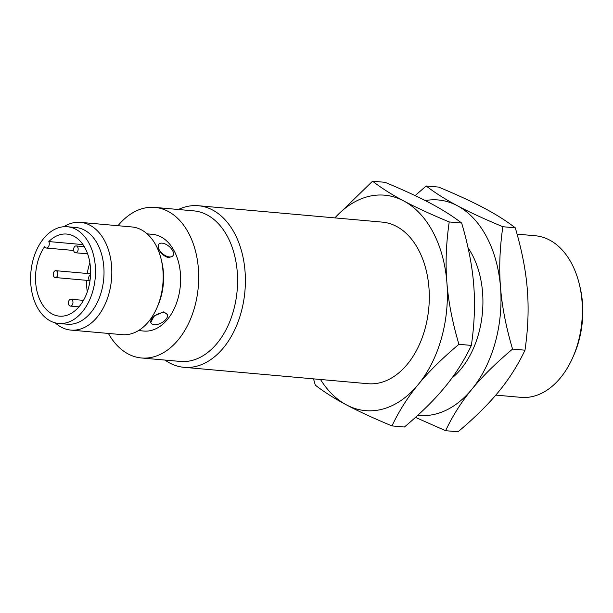 <?xml version="1.0" encoding="UTF-8"?>
<svg xmlns="http://www.w3.org/2000/svg" width="613" height="613" viewBox="0 0 613 613"><rect width="100%" height="100%" fill="white"/><g stroke="black" fill="none" stroke-linecap="round" stroke-linejoin="round"><path stroke-width="0.92" d="M70.342 306.086A3.433 2.283 95.1 0 1 68.403 302.447A3.433 2.283 95.1 0 1 70.985 299.251A3.433 2.283 95.1 0 1 71.008 299.251A3.433 2.283 95.1 0 1 72.947 302.899A3.433 2.283 95.1 0 1 70.372 306.094A3.433 2.283 95.1 0 1 70.342 306.086M89.935 281.076A3.433 2.283 95.1 0 1 88.716 277.674A3.433 2.283 95.1 0 1 90.548 274.616M76.196 245.943A3.433 2.283 95.1 0 1 78.135 249.583A3.433 2.283 95.1 0 1 75.56 252.778A3.433 2.283 95.1 0 1 75.529 252.778A3.433 2.283 95.1 0 1 73.591 249.139A3.433 2.283 95.1 0 1 76.165 245.936A3.433 2.283 95.1 0 1 76.196 245.943M53.285 273.865A3.433 2.283 95.1 0 1 55.86 270.693A3.433 2.283 95.1 0 1 57.829 274.356A3.433 2.283 95.1 0 1 55.247 277.528A3.433 2.283 95.1 0 1 53.285 273.865M89.889 262.877A41.209 27.409 -84.9 0 0 87.276 273.49M86.632 280.325A41.209 27.409 -84.9 0 0 87.299 291.888M48.825 241.568A41.209 27.409 95.1 0 1 66.71 234.059A41.209 27.409 95.1 0 1 85.146 248.181A41.209 27.409 95.1 0 1 86.793 293.282A41.209 27.409 95.1 0 1 59.4 316.147A41.209 27.409 95.1 0 1 40.964 302.033A41.209 27.409 95.1 0 1 44.534 246.794A4.007 2.667 95.1 0 0 46.251 248.027A4.007 2.667 95.1 0 0 48.879 245.89A4.007 2.667 95.1 0 0 48.825 241.568L82.993 244.61M37.025 306.829A48.55 32.29 95.1 0 1 35.087 253.69A48.55 32.29 95.1 0 1 67.361 226.749A48.55 32.29 95.1 0 1 89.084 243.384A48.55 32.29 95.1 0 1 91.023 296.523A48.55 32.29 95.1 0 1 58.741 323.457A48.55 32.29 95.1 0 1 37.025 306.829M58.741 323.457L67.254 324.216A48.55 32.29 -84.9 0 0 99.536 297.282A48.55 32.29 -84.9 0 0 97.597 244.143A48.55 32.29 -84.9 0 0 75.874 227.507L67.361 226.749M63.783 226.726A54.074 35.968 95.1 0 1 80.479 222.366A54.074 35.968 95.1 0 1 104.67 240.894A54.074 35.968 95.1 0 1 106.831 300.086A54.074 35.968 95.1 0 1 70.878 330.093A54.074 35.968 95.1 0 1 55.216 322.844M495.794 395.109L520.958 397.354A81.115 53.952 -84.9 0 0 572.764 357.532L573.837 355.111A75.583 50.274 -84.9 0 0 579.929 286.692L579.308 284.118A81.115 53.952 -84.9 0 0 571.645 263.552A81.115 53.952 -84.9 0 0 535.364 235.767L517.081 234.135M70.878 330.093L122.248 334.667A54.074 35.968 -84.9 0 0 156.782 308.124A54.074 35.968 -84.9 0 0 161.142 259.176A54.074 35.968 -84.9 0 0 156.039 245.468A54.074 35.968 -84.9 0 0 131.849 226.948L80.479 222.366M162.161 243.154A9.157 4.896 39.4 0 0 158.744 244.25A9.157 4.896 39.4 0 0 160.575 251.744A9.157 4.896 39.4 0 0 169.479 256.962A9.157 4.896 39.4 0 0 172.897 255.866A9.157 4.896 39.4 0 0 171.065 248.38A9.157 4.896 39.4 0 0 162.161 243.154M164.054 312.73A9.157 4.774 152.1 0 0 154.353 316.155A9.157 4.774 152.1 0 0 151.051 322.997A9.157 4.774 152.1 0 0 154.238 324.698A9.157 4.774 152.1 0 0 163.939 321.273A9.157 4.774 152.1 0 0 167.234 314.431A9.157 4.774 152.1 0 0 164.054 312.73M572.764 357.532A81.115 53.952 -84.9 0 0 579.308 284.118M172.897 255.866L168.889 257.682C164.69 256.717 161.357 254.02 158.89 249.606L158.33 244.756L158.744 244.25M156.782 308.124L157.855 305.703A48.55 32.29 -84.9 0 0 161.771 261.759L161.142 259.176M151.051 322.997L150.752 322.43L154.208 315.917L163.617 311.902L167.234 314.431M147.135 233.859L152.491 234.335A48.55 32.29 95.1 0 1 174.215 250.97A48.55 32.29 95.1 0 1 176.153 304.109A48.55 32.29 95.1 0 1 143.871 331.051L138.515 330.568M117.995 225.714A75.583 50.274 95.1 0 1 154.897 207.409A75.583 50.274 95.1 0 1 188.704 233.3A75.583 50.274 95.1 0 1 191.723 316.04A75.583 50.274 95.1 0 1 141.473 357.977A75.583 50.274 95.1 0 1 108.394 333.434M515.288 227.837C506.422 220.979 496.04 214.404 484.147 208.106C472.362 201.815 457.191 194.811 438.632 187.088L426.188 185.984C435.061 192.842 445.444 199.417 457.336 205.715C469.121 212.006 484.293 219.01 502.852 226.726C499.741 248.181 498.967 268.364 500.514 287.267C501.963 306.155 505.97 326.76 512.552 349.081L524.996 350.192C528.1 328.737 528.873 308.554 527.326 289.658C525.877 270.762 521.87 250.158 515.288 227.837L502.852 226.726M512.552 349.081C495.733 363.248 482.178 376.635 471.887 389.247C461.497 401.844 452.731 415.66 445.597 430.686L458.041 431.797C474.86 417.629 488.408 404.243 498.698 391.638C509.089 379.033 517.855 365.225 524.996 350.192M154.897 207.409L193.769 210.872A75.583 50.274 95.1 0 1 227.584 236.764A75.583 50.274 95.1 0 1 230.603 319.503A75.583 50.274 95.1 0 1 180.352 361.44L141.473 357.977M415.131 195.616L426.188 185.984M445.597 430.686L415.476 417.384M178.383 209.5A81.115 53.952 95.1 0 1 198.374 205.73A81.115 53.952 95.1 0 1 234.664 233.522A81.115 53.952 95.1 0 1 237.905 322.308A81.115 53.952 95.1 0 1 183.977 367.317A81.115 53.952 95.1 0 1 164.966 360.069M417.782 415.285A108.149 71.936 -84.9 0 0 471.887 389.247A108.149 71.936 -84.9 0 0 500.514 287.267A108.149 71.936 -84.9 0 0 486.691 237.024A108.149 71.936 -84.9 0 0 457.336 205.715A108.149 71.936 -84.9 0 0 425.246 200.581M334.813 217.891L372.566 181.203C381.439 188.061 391.822 194.635 403.714 200.934C415.499 207.225 430.671 214.228 449.222 221.952C446.118 243.407 445.337 263.582 446.892 282.486A108.149 71.936 -84.9 0 0 433.069 232.243A108.149 71.936 -84.9 0 0 403.714 200.934A108.149 71.936 -84.9 0 0 334.89 217.899M198.374 205.73L382.282 222.121A81.115 53.952 95.1 0 1 418.572 249.912A81.115 53.952 95.1 0 1 421.813 338.698A81.115 53.952 95.1 0 1 367.884 383.707L183.977 367.317M446.892 282.486C448.333 301.381 452.348 321.986 458.922 344.307C442.103 358.467 428.556 371.861 418.265 384.466A108.149 71.936 -84.9 0 0 446.892 282.486M458.922 344.307L471.366 345.41C474.477 323.955 475.251 303.78 473.703 284.876C472.255 265.981 468.24 245.376 461.666 223.055C452.792 216.197 442.41 209.623 430.525 203.324C418.733 197.034 403.561 190.03 385.01 182.314L372.566 181.203M449.222 221.952L461.666 223.055M468.064 247.828A81.115 53.952 95.1 0 1 472.194 254.686A81.115 53.952 95.1 0 1 451.865 378.121M320.492 379.485A108.149 71.936 -84.9 0 0 346.46 404.894A108.149 71.936 -84.9 0 0 418.265 384.466C407.875 397.063 399.109 410.879 391.968 425.912C373.417 418.189 358.245 411.185 346.46 404.894C334.568 398.596 324.185 392.021 315.312 385.163L313.519 378.865M471.366 345.41C464.233 360.444 455.467 374.259 445.076 386.857C434.786 399.461 421.231 412.855 404.411 427.016L391.968 425.912M70.372 306.094L78.931 306.852M70.985 299.251L83.475 300.362M76.165 245.936L84.295 246.664M75.56 252.778L87.621 253.851M55.247 277.528L89.406 280.578M55.86 270.693L90.571 273.781M46.251 248.027L73.644 250.464"/></g></svg>
